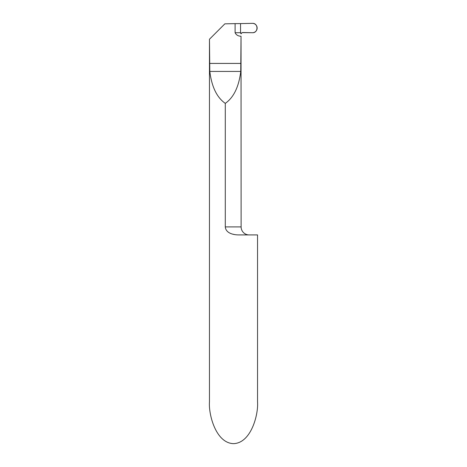 <?xml version="1.0" encoding="UTF-8"?>
<svg xmlns="http://www.w3.org/2000/svg" width="467" height="467" viewBox="0 0 467 467"><rect width="100%" height="100%" fill="white"/><g stroke="black" fill="none" stroke-linecap="round" stroke-linejoin="round"><path stroke-width="0.7" d="M241.147 33.811L240.546 32.725L240.546 23.595L252.355 23.35A4.688 4.688 0 0 1 257.142 28.038A4.688 4.688 0 0 1 252.355 32.725L242.747 32.521L241.713 32.877L241.147 33.811L240.546 32.725L240.546 23.595L235.099 23.624L235.099 32.725C236.226 35.007 238.205 36.175 241.03 36.228L241.112 226.898A8.015 8.015 0 0 0 249.127 234.913M240.546 32.025L240.546 32.725L235.099 32.725M234.656 234.574L232.537 234.113M241.112 226.898L225.287 226.898L225.287 103.376C233.71 97.475 238.865 86.821 240.75 71.433L241.03 36.228M225.287 226.898C225.847 233.366 233.663 234.954 238.97 234.913L257.539 234.913L257.539 402.011C258.508 414.188 251.293 443.084 233.5 443.65C215.707 443.084 208.492 414.188 209.461 402.011L209.461 39.246L209.817 71.433C211.709 86.821 216.863 97.475 225.287 103.376M235.099 23.624L224.861 23.84L209.543 39.158M242.198 32.608C241.305 33.093 240.861 34.465 240.546 32.725L240.546 23.595L252.355 23.35C258.52 22.971 258.52 33.099 252.355 32.725L242.198 32.608M241.03 63.419L209.543 63.419M240.75 71.433L209.817 71.433"/></g></svg>
